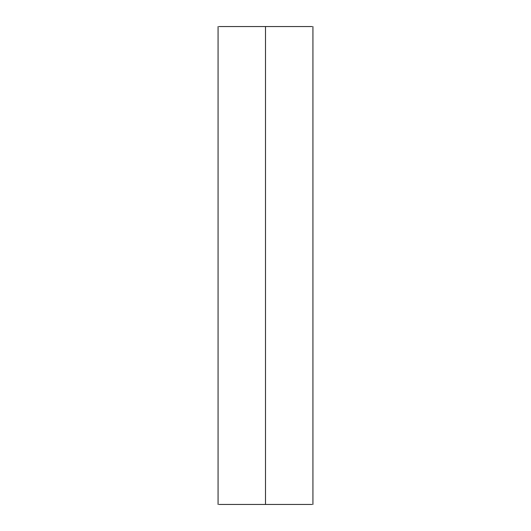 <?xml version="1.0" encoding="UTF-8"?>
<svg xmlns="http://www.w3.org/2000/svg" width="531" height="531" viewBox="0 0 531 531"><rect width="100%" height="100%" fill="white"/><g stroke="black" fill="none" stroke-linecap="round" stroke-linejoin="round"><path stroke-width="0.8" d="M220.1 504.45L265.5 504.45L265.5 26.55L220.1 26.55M310.9 26.55L265.5 26.55L265.5 504.45L310.9 504.45M311.976 504.45L219.024 504.45M219.024 26.55L311.976 26.55M218.068 504.45L218.068 26.55M312.932 504.45L312.932 26.55"/></g></svg>
